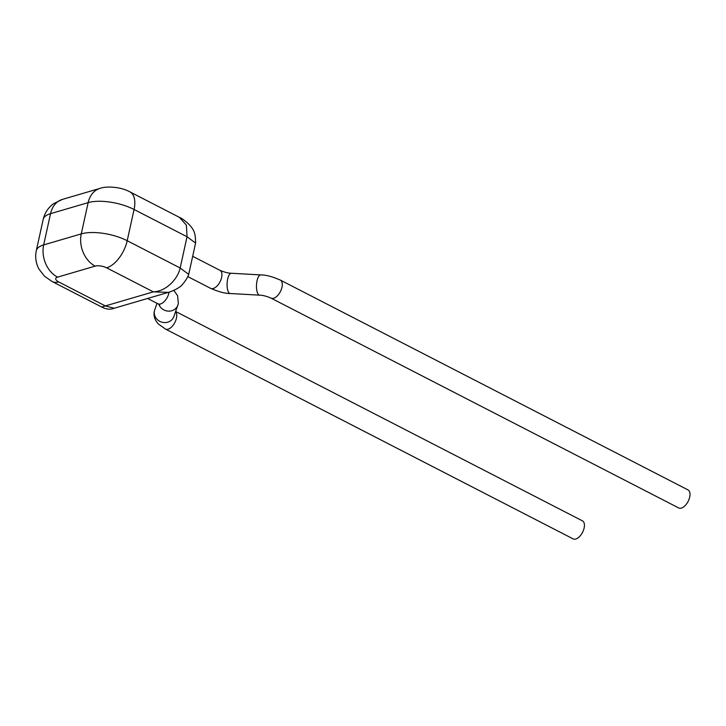 <?xml version="1.0" encoding="UTF-8"?>
<svg xmlns="http://www.w3.org/2000/svg" width="726" height="726" viewBox="0 0 726 726"><rect width="100%" height="100%" fill="white"/><g stroke="black" fill="none" stroke-linecap="round" stroke-linejoin="round"><path stroke-width="1.09" d="M175.665 311.49L582.433 520.851A10.146 5.354 117.2 0 1 584.131 528.011A10.146 5.354 117.2 0 1 573.15 538.892L165.455 329.06A10.146 5.354 117.2 0 0 176.436 318.179A10.146 5.354 117.2 0 0 175.592 311.681M688.003 489.905A10.146 5.354 117.2 0 1 689.7 497.074A10.146 5.354 117.2 0 1 678.719 507.955L271.007 298.114A10.146 5.354 117.2 0 0 281.987 287.233A10.146 5.354 117.2 0 0 280.3 280.064L688.003 489.905M114.545 308.151L168.359 292.378L153.34 291.861C165.346 291.507 177.453 279.982 180.166 267.994L188.696 274.392M101.676 307.025L101.676 307.025C106.214 309.376 110.397 309.784 114.245 308.251L105.343 305.927L153.34 291.861L106.649 267.83A8.322 3.167 -167.6 0 0 95.17 266.115L57.563 277.141A8.322 3.167 -167.6 0 0 58.643 281.897L105.343 305.927L101.694 307.034L52.181 281.552A24.956 13.168 -62.8 0 0 58.643 281.897M168.368 292.387C172.888 290.945 176.681 289.139 179.749 286.97C181.418 286.135 187.172 279.347 188.715 274.301L195.593 243.056L187.036 236.749L186.391 225.151L179.404 217.346C181.609 218.19 184.576 220.323 188.315 223.726C194.468 229.806 195.548 233.817 195.584 243.056M169.076 292.17A10.146 5.354 117.2 0 1 168.931 292.914A10.146 5.354 117.2 0 1 160.573 303.931A10.146 5.354 117.2 0 1 157.95 303.795L147.596 298.468M173.804 290.309L177.598 295.718L178.36 303.568L173.895 316.509A10.146 9.374 -160.6 0 1 161.753 322.144A10.146 9.374 -160.6 0 1 154.466 310.773A10.146 9.374 -160.6 0 1 154.756 309.757L157.025 303.314M230.206 293.513A10.146 3.666 93.2 0 1 227.665 279.056A10.146 3.666 93.2 0 1 231.34 273.257C228.3 273.23 224.497 272.241 219.933 270.317A10.146 5.354 117.2 0 1 221.621 277.477A10.146 5.354 117.2 0 1 213.272 288.503A10.146 5.354 117.2 0 1 210.64 288.358C218.871 291.888 225.387 293.613 230.206 293.513L259.599 295.164C262.703 295.21 266.506 296.19 271.007 298.114M231.34 273.257L260.734 274.909A10.146 3.666 93.2 0 0 257.058 280.708A10.146 3.666 93.2 0 0 259.599 295.164M129.89 191.864A24.956 13.168 -62.8 0 1 134.065 209.478L127.195 240.723L180.166 267.994L187.036 236.749L134.065 209.478A33.269 12.678 -167.6 0 0 88.145 202.636L50.539 213.662L43.669 244.907L81.276 233.881L88.145 202.636A24.956 18.949 -106.3 0 1 99.979 188.388C105.715 186.101 120.362 186.537 129.89 191.864L179.404 217.346M95.17 266.115A24.956 18.949 -106.3 0 1 81.276 233.881A33.269 12.678 12.4 0 1 127.195 240.723A24.956 13.168 -62.8 0 1 106.649 267.83M43.17 219.452C44.713 212.936 48.143 207.7 53.479 203.752L62.363 199.414A24.956 18.949 -106.3 0 0 50.539 213.662A33.269 12.678 -167.6 0 0 43.17 219.452L36.3 250.697A33.269 12.678 12.4 0 1 43.669 244.907A24.956 18.949 -106.3 0 0 57.563 277.141M177.934 305.047A10.146 9.374 -160.6 0 1 168.45 311.127A10.146 9.374 -160.6 0 1 158.849 304.294M154.756 309.757L154.329 311.236C153.377 315.828 154.774 320.121 158.513 324.114L165.455 329.06M260.734 274.909C265.652 274.836 272.177 276.552 280.3 280.064M210.64 288.358L187.843 276.624M219.933 270.317L192.68 256.287M36.3 250.697C34.966 257.258 35.892 263.447 39.077 269.273L44.558 276.252L52.181 281.552M62.363 199.414L99.979 188.388M157.95 303.795L159.684 304.893L159.139 304.112"/></g></svg>
